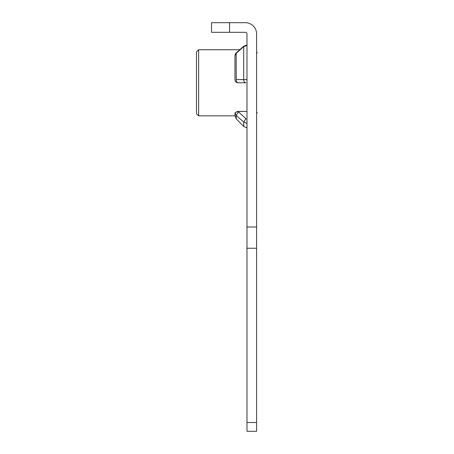 <?xml version="1.0" encoding="UTF-8"?>
<svg xmlns="http://www.w3.org/2000/svg" width="454" height="454" viewBox="0 0 454 454"><rect width="100%" height="100%" fill="white"/><g stroke="black" fill="none" stroke-linecap="round" stroke-linejoin="round"><path stroke-width="0.68" d="M234.962 115.838L198.631 115.838L196.503 113.71L196.503 51.864L198.631 49.741L239.791 49.741L198.631 49.741L198.631 115.838L234.962 115.838L234.962 112.791L234.962 115.838L236.194 118.817L236.194 115.464L234.962 112.791L236.194 115.464L243.713 122.081L246.982 123.329L243.713 122.081L245.881 118.704L246.982 119.124L245.881 118.704L243.713 122.081L236.194 115.464L236.194 118.817L243.713 126.456L243.713 122.081L243.713 126.456L246.982 127.852M237.975 111.412L234.962 112.791L237.975 111.412L245.881 118.704L237.975 111.412L246.982 111.412L236.829 111.519M236.369 52.76L234.962 55.791L234.962 79.785C235.144 81.612 236.148 82.611 237.975 82.787L238.327 82.787C236.965 82.583 236.256 81.516 236.194 79.598L243.713 79.632L243.713 46.648L246.982 45.468L243.713 46.648L243.9 46.115M237.975 82.787C236.148 82.611 235.144 81.612 234.962 79.785L234.962 55.791L236.194 53.305L243.713 46.648L236.194 53.305L236.194 79.598C236.256 81.516 236.965 82.583 238.327 82.787L245.881 82.787C244.507 82.588 243.787 81.538 243.713 79.632C243.787 81.538 244.507 82.588 245.881 82.787L238.327 82.787M236.194 53.305L236.194 79.598L246.982 79.569L243.713 79.632L243.713 46.648M234.973 113.063L235.019 113.409M238.327 112.042L236.194 115.464L238.327 112.042M246.982 431.3L246.982 33.817L246.982 248.247L256.595 248.247L256.595 431.3L256.595 227L256.595 248.247L246.982 248.247L246.982 422.498L256.595 422.498L246.982 422.498L246.982 431.3L256.595 431.3L246.982 431.3M211.53 32.313L211.53 22.7L245.325 22.7L229.554 22.7L229.554 32.313L245.478 32.313A1.504 1.504 0 0 1 246.982 33.817A1.504 1.504 0 0 0 245.478 32.313L229.554 32.313L229.554 22.7L211.53 22.7L211.53 32.313L229.554 32.313L211.53 32.313M256.595 33.965L256.595 227L246.982 227L256.595 227L256.595 33.965A11.265 11.265 0 0 0 245.325 22.7A11.265 11.265 0 0 1 256.595 33.965M245.881 118.704L246.982 119.124L245.881 118.704M196.503 51.864L196.503 113.71L198.631 115.838L198.631 49.741L196.503 51.864M246.982 44.952L243.866 46.143L246.982 44.952M236.347 52.778L243.872 46.138M236.352 52.778C235.739 52.993 235.28 53.998 234.962 55.785M256.595 52.743L257.497 52.743M257.497 112.83L256.595 112.83"/></g></svg>

